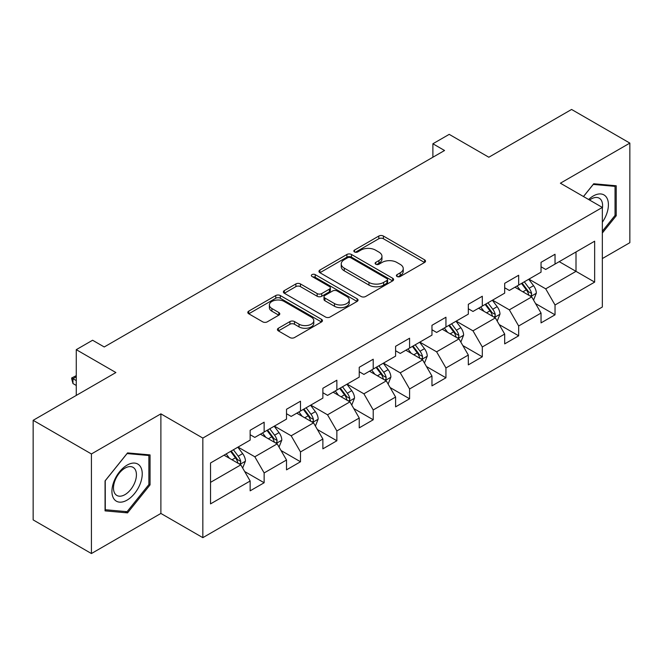 <?xml version="1.0" encoding="UTF-8"?>
<svg xmlns="http://www.w3.org/2000/svg" width="663" height="663" viewBox="0 0 663 663"><rect width="100%" height="100%" fill="white"/><g stroke="black" fill="none" stroke-linecap="round" stroke-linejoin="round"><path stroke-width="0.99" d="M397.062 276.496A2.262 1.309 0 0 0 400.27 276.496L424.577 262.465A3.232 1.865 0 0 0 425.522 261.147A3.232 1.865 0 0 0 424.577 259.821L383.396 236.045A3.232 1.865 0 0 0 378.813 236.045L354.506 250.084A2.262 1.309 0 0 0 353.843 251.004A2.262 1.309 0 0 0 354.506 251.932A2.262 1.309 0 0 0 357.713 251.932L360.854 250.117A10.351 5.975 0 0 1 375.498 250.117L378.929 252.097A10.351 5.975 0 0 1 381.963 256.324A10.351 5.975 0 0 1 378.929 260.551L375.788 262.366A2.262 1.309 0 0 0 375.125 263.294A2.262 1.309 0 0 0 375.788 264.214A2.262 1.309 0 0 0 378.987 264.214L382.137 262.399A10.351 5.975 0 0 1 396.781 262.399L400.212 264.38A10.351 5.975 0 0 1 403.245 268.606A10.351 5.975 0 0 1 400.212 272.833L397.062 274.648A2.262 1.309 0 0 0 396.399 275.576A2.262 1.309 0 0 0 397.062 276.496L397.062 274.648M278.377 328.243A3.232 1.865 0 0 0 277.432 329.569A3.232 1.865 0 0 0 278.377 330.887L289.93 337.558A3.232 1.865 0 0 0 294.505 337.558L321.505 321.969A3.232 1.865 0 0 0 322.45 320.652A3.232 1.865 0 0 0 321.505 319.326L280.325 295.549A3.232 1.865 0 0 0 275.75 295.549L248.749 311.138A3.232 1.865 0 0 0 247.805 312.464A3.232 1.865 0 0 0 248.749 313.781L262.705 321.837A3.232 1.865 0 0 0 267.28 321.837L278.833 315.165A3.232 1.865 0 0 0 279.786 313.848A3.232 1.865 0 0 0 278.833 312.53L271.913 308.527A8.652 4.997 0 0 1 269.377 304.997A8.652 4.997 0 0 1 274.722 300.38A8.652 4.997 0 0 1 284.154 301.466L311.27 317.113A8.652 4.997 0 0 1 313.798 320.652A8.652 4.997 0 0 1 308.461 325.268A8.652 4.997 0 0 1 299.03 324.182L294.505 321.572A3.232 1.865 0 0 0 289.93 321.572L278.377 328.243L278.377 330.887M602.344 258.562L629.85 242.683L629.85 143.1L571.581 109.461L488.83 157.23L449.207 134.357L432.889 143.772L444.55 150.501L104.24 346.973L92.588 340.243L76.27 349.666L76.27 395.421M91.419 453.956L91.419 553.539L160.885 513.444L160.885 413.853L91.419 453.956L33.15 420.317L115.892 372.54L76.27 349.666M160.885 413.853L202.837 438.077L602.344 207.428L602.344 307.01L202.837 537.66L202.837 438.077M629.85 143.1L560.392 183.203L602.344 207.428M361.086 296.477A3.232 1.865 0 0 0 365.661 296.477L392.662 280.888A3.232 1.865 0 0 0 393.607 279.571A3.232 1.865 0 0 0 392.662 278.253L351.473 254.476A3.232 1.865 0 0 0 346.898 254.476L319.906 270.056A3.232 1.865 0 0 0 318.953 271.382A3.232 1.865 0 0 0 319.906 272.7L361.086 296.477M312.919 276.985A2.262 1.309 0 0 1 315.215 277.308L315.215 274.615L357.084 298.789A3.232 1.865 0 0 1 358.028 300.107A3.232 1.865 0 0 1 357.084 301.433L330.083 317.013A3.232 1.865 0 0 1 325.508 317.013L284.328 293.245L284.328 290.601A3.232 1.865 0 0 0 283.383 291.919A3.232 1.865 0 0 0 284.328 293.245M284.328 290.601L295.88 283.93A3.232 1.865 0 0 1 300.455 283.93L317.154 293.568A3.232 1.865 0 0 0 321.737 293.568L329.395 289.143A3.232 1.865 0 0 0 330.348 287.825A3.232 1.865 0 0 0 329.395 286.507L312.008 276.463A2.262 1.309 0 0 1 311.345 275.543A2.262 1.309 0 0 1 312.745 274.333A2.262 1.309 0 0 1 315.215 274.615M91.419 553.539L33.15 519.9L33.15 420.317M244.672 471.526L264.139 482.755L264.139 472.934L286.515 460.014L286.515 469.843L300.496 461.763L300.496 451.942L322.873 439.022L322.873 448.843L336.862 440.771L336.862 430.95L359.238 418.03L359.238 427.85L373.219 419.778L373.219 409.958L395.596 397.038L395.596 406.858L409.585 398.786L409.585 388.966L431.961 376.045L431.961 385.866L445.942 377.794L445.942 367.965L468.318 355.053L468.318 364.874L482.308 356.802L482.308 346.973L504.684 334.061L504.684 343.882L518.665 335.809L518.665 325.981L541.041 313.06L541.041 322.889L555.03 314.817L555.03 304.988L594.653 282.115L594.653 241.199L576.006 251.965L576.006 271.349L594.653 282.115M264.139 482.755L250.15 490.835L250.15 481.006L210.527 503.888L210.527 462.973L250.15 440.099L250.15 430.279L264.139 422.198L264.139 432.027L286.515 419.107L286.515 409.278L300.496 401.206L300.496 411.035L322.873 398.115L322.873 388.286L336.862 380.214L336.862 390.035L359.238 377.123L359.238 367.294L373.219 359.222L373.219 369.042L395.596 356.122L395.596 346.301L409.585 338.229L409.585 348.05L431.961 335.13L431.961 325.309L445.942 317.237L445.942 327.058L468.318 314.138L468.318 304.317L482.308 296.245L482.308 306.066L504.684 293.145L504.684 283.325L518.665 275.253L518.665 285.073L541.041 272.153L541.041 262.333L555.03 254.252L555.03 264.081L594.653 241.199M260.41 434.174L277.192 443.87L254.816 456.782L238.034 447.094M250.15 434.713L254.816 437.406L264.139 432.027M254.816 456.782L264.139 472.934M277.192 443.87L286.515 460.014M296.767 413.182L313.549 422.87L291.173 435.79L274.391 426.102M286.515 413.72L291.173 416.414L300.496 411.035M291.173 435.79L300.496 451.942M313.549 422.87L322.873 439.022M333.133 392.189L349.915 401.877L327.539 414.798L310.756 405.11M322.873 392.728L327.539 395.421L336.862 390.035M327.539 414.798L336.862 430.95M349.915 401.877L359.238 418.03M369.49 371.197L386.272 380.885L363.896 393.805L347.114 384.117M359.238 371.736L363.896 374.429L373.219 369.042M363.896 393.805L373.219 409.958M386.272 380.885L395.596 397.038M405.855 350.205L422.638 359.893L400.261 372.813L383.479 363.125M395.596 350.744L400.261 353.437L409.585 348.05M400.261 372.813L409.585 388.966M422.638 359.893L431.961 376.045M442.213 329.213L458.995 338.901L436.619 351.821L419.836 342.133M431.961 329.751L436.619 332.445L445.942 327.058M436.619 351.821L445.942 367.965M458.995 338.901L468.318 355.053M478.578 308.22L495.36 317.909L472.984 330.829L456.202 321.141M468.318 308.759L472.984 311.453L482.308 306.066M472.984 330.829L482.308 346.973M495.36 317.909L504.684 334.061M514.936 287.228L531.718 296.916L509.341 309.836L492.559 300.148M504.684 287.767L509.341 290.452L518.665 285.073M509.341 309.836L518.665 325.981M531.718 296.916L541.041 313.06M559.224 261.661L576.006 271.349L545.707 288.844L528.925 279.148M541.041 266.775L545.707 269.46L555.03 264.081M545.707 288.844L555.03 304.988M160.885 513.444L202.837 537.66M432.889 143.772L432.889 157.23M210.527 482.357L240.826 464.862L224.044 455.174M240.826 464.862L250.15 481.006M535.563 303.579L555.03 314.817M499.206 324.572L518.665 335.809M462.84 345.564L482.308 356.802M426.483 366.556L445.942 377.794M390.117 387.548L409.585 398.786M353.76 408.541L373.219 419.778M317.395 429.533L336.862 440.771M281.037 450.525L300.496 461.763M602.344 233.011L616.217 215.757L616.217 185.773L593.725 183.759L583.465 196.521M105.061 510.875L127.553 512.88L150.045 484.902L150.045 454.909L127.553 452.904L105.061 480.882L105.061 510.875M615.049 215.085L616.217 215.757M148.877 484.23L150.045 484.902M125.174 511.513L127.553 512.88M397.966 276.819L400.212 275.526A10.351 5.975 0 0 0 403.245 271.3L403.245 268.606M381.963 256.324L381.963 259.018A10.351 5.975 0 0 1 378.929 263.244L376.692 264.537M424.535 262.49L383.396 238.738A3.232 1.865 0 0 0 378.813 238.738L355.409 252.247M392.612 280.913L351.473 257.161A3.232 1.865 0 0 0 346.898 257.161L319.947 272.725M386.935 280.49A2.262 1.309 0 0 0 387.598 279.571A2.262 1.309 0 0 0 386.935 278.642L350.793 257.774A2.262 1.309 0 0 0 347.586 257.774L344.271 259.689A10.351 5.975 0 0 0 341.238 263.915A10.351 5.975 0 0 0 344.271 268.142L368.976 282.413A10.351 5.975 0 0 0 383.62 282.413L386.935 280.49L386.935 283.184A2.262 1.309 0 0 0 387.598 282.264L387.598 279.571M341.238 263.915L341.238 266.609A10.351 5.975 0 0 0 344.271 270.836L344.271 268.142M386.935 283.184L383.62 285.098A10.351 5.975 0 0 1 368.976 285.098L344.271 270.836M284.369 293.27L295.88 286.623L295.88 283.93M330.348 287.825L330.348 290.518A3.232 1.865 0 0 1 329.395 291.836L321.737 296.262A3.232 1.865 0 0 1 317.154 296.262L300.455 286.623A3.232 1.865 0 0 0 295.88 286.623M315.215 277.308L357.042 301.458M334.492 303.579A8.652 4.997 0 0 0 343.923 304.657A8.652 4.997 0 0 0 349.26 300.041A8.652 4.997 0 0 0 346.732 296.51L337.177 290.999A3.232 1.865 0 0 0 332.602 290.999L324.936 295.425A3.232 1.865 0 0 0 323.992 296.742A3.232 1.865 0 0 0 324.936 298.06L334.492 303.579L334.492 306.273A8.652 4.997 0 0 0 343.923 307.35A8.652 4.997 0 0 0 349.26 302.734L349.26 300.041M323.992 296.742L323.992 299.436A3.232 1.865 0 0 0 324.936 300.753L324.936 298.06M334.492 306.273L324.936 300.753M313.798 320.652L313.798 323.345A8.652 4.997 0 0 1 308.461 327.961A8.652 4.997 0 0 1 299.03 326.876L294.505 324.265A3.232 1.865 0 0 0 289.93 324.265L278.419 330.912M269.377 304.997L269.377 307.69A8.652 4.997 0 0 0 271.913 311.22L271.913 308.527M278.791 315.19L271.913 311.22M321.464 321.994L280.325 298.242A3.232 1.865 0 0 0 275.75 298.242L248.791 313.806M533.566 300.107L536.334 293.121A8.735 5.047 -120 0 0 533.549 285.678L528.734 279.256M520.347 290.353L517.082 285.985M530.367 296.137L531.428 295.018L531.618 293.494A8.735 5.047 -120 0 0 529.115 288.239L524.309 281.816M522.121 283.076L527.458 290.203A4.45 2.569 60 0 1 528.262 291.554L531.618 293.494M521.508 283.433L526.323 289.855A8.735 5.047 60 0 1 528.825 295.11M602.344 222.229A21.423 12.373 120 0 0 606.38 214.655A21.423 12.373 120 0 0 605.046 195.684A21.423 12.373 120 0 0 588.62 199.505M613.606 185.532L615.049 186.369L615.049 215.425L602.344 231.23M583.506 196.546L593.252 184.422L615.049 186.369M602.344 208.563A16.219 9.365 120 0 0 599.244 198.204A16.219 9.365 120 0 0 589.556 200.044M127.081 500.117A21.423 12.373 120 0 0 142.238 473.879A21.423 12.373 120 0 0 127.081 465.128A21.423 12.373 120 0 0 111.931 491.374A21.423 12.373 120 0 0 127.081 500.117M124.959 494.639A16.219 9.365 120 0 0 135.559 480.344A16.219 9.365 120 0 0 133.072 467.349A16.219 9.365 120 0 0 124.959 468.153A16.219 9.365 120 0 0 114.359 482.449A16.219 9.365 120 0 0 116.845 495.443A16.219 9.365 120 0 0 124.959 494.639M105.293 480.675L127.081 453.567L148.877 455.514L148.877 484.57L127.081 511.679L105.293 509.731L105.243 480.65M147.435 454.677L148.877 455.514M497.2 321.099L499.977 314.113A8.735 5.047 -120 0 0 497.184 306.671L492.377 300.256M483.99 311.345L480.725 306.977M494.01 317.129L495.07 316.011L495.261 314.486A8.735 5.047 -120 0 0 492.758 309.231L487.943 302.809M485.755 304.077L491.092 311.196A4.45 2.569 60 0 1 491.905 312.546L495.261 314.486M485.15 304.425L489.957 310.848A8.735 5.047 60 0 1 492.46 316.102M460.843 342.091L463.611 335.105A8.735 5.047 -120 0 0 460.826 327.671L456.011 321.248M447.624 332.337L444.359 327.978M457.644 338.122L458.705 337.003L458.895 335.478A8.735 5.047 -120 0 0 456.393 330.224L451.586 323.801M449.398 325.069L454.735 332.188A4.45 2.569 60 0 1 455.539 333.539L458.895 335.478M448.785 325.417L453.6 331.84A8.735 5.047 60 0 1 456.103 337.094M424.477 363.084L427.254 356.097A8.735 5.047 -120 0 0 424.461 348.663L419.654 342.241M411.267 353.329L408.002 348.97M421.287 359.114L422.348 357.995L422.538 356.47A8.735 5.047 -120 0 0 420.035 351.216L415.22 344.793M413.032 346.061L418.37 353.18A4.45 2.569 60 0 1 419.182 354.539L422.538 356.47M412.427 346.409L417.234 352.832A8.735 5.047 60 0 1 419.737 358.086M388.12 384.076L390.888 377.09A8.735 5.047 -120 0 0 388.104 369.656L383.289 363.233M374.902 374.322L371.636 369.962M384.921 380.106L385.982 378.987L386.173 377.462A8.735 5.047 -120 0 0 383.67 372.208L378.863 365.785M376.675 367.053L382.012 374.181A4.45 2.569 60 0 1 382.816 375.531L386.173 377.462M376.062 367.401L380.877 373.824A8.735 5.047 60 0 1 383.38 379.079M351.755 405.068L354.531 398.082A8.735 5.047 -120 0 0 351.738 390.648L346.931 384.225M338.544 395.314L335.279 390.955M348.564 401.098L349.625 399.98L349.815 398.455A8.735 5.047 -120 0 0 347.313 393.2L342.498 386.786M340.31 388.046L345.647 395.173A4.45 2.569 60 0 1 346.459 396.524L349.815 398.455M339.705 388.394L344.511 394.816A8.735 5.047 60 0 1 347.014 400.071M315.397 426.06L318.165 419.082A8.735 5.047 -120 0 0 315.381 411.64L310.566 405.217M302.179 416.306L298.914 411.947M312.198 422.091L313.259 420.972L313.45 419.447A8.735 5.047 -120 0 0 310.947 414.201L306.14 407.778M303.952 409.038L309.289 416.165A4.45 2.569 60 0 1 310.093 417.516L313.45 419.447M303.339 409.386L308.154 415.809A8.735 5.047 60 0 1 310.657 421.063M279.032 447.053L281.808 440.075A8.735 5.047 -120 0 0 279.015 432.632L274.209 426.21M265.822 437.298L262.556 432.939M275.841 443.083L276.902 441.964L277.093 440.447A8.735 5.047 -120 0 0 274.59 435.193L269.775 428.77M267.587 430.03L272.924 437.157A4.45 2.569 60 0 1 273.736 438.508L277.093 440.447M266.982 430.386L271.789 436.801A8.735 5.047 60 0 1 274.291 442.055M242.675 468.053L245.443 461.067A8.735 5.047 -120 0 0 242.658 453.625L237.843 447.202M229.456 458.299L226.191 453.931M239.476 464.083L240.536 462.965L240.727 461.44A8.735 5.047 -120 0 0 238.224 456.185L233.417 449.763M231.23 451.022L236.567 458.15A4.45 2.569 60 0 1 237.371 459.5L240.727 461.44M230.616 451.379L235.431 457.801A8.735 5.047 60 0 1 237.934 463.056M76.27 376.799L72.963 378.706L76.27 380.62M72.963 383.554L71.679 378.772L71.679 377.968L72.963 378.706L72.963 383.554L76.27 385.46M71.679 377.968L76.27 375.656M400.212 275.526L400.212 272.833M375.788 264.214L375.788 262.366M378.929 263.244L378.929 260.551M354.506 251.932L354.506 250.084M378.813 238.738L378.813 236.045M383.396 238.738L383.396 236.045M424.577 262.465L424.577 259.821M319.906 272.7L319.906 270.056M346.898 257.161L346.898 254.476M351.473 257.161L351.473 254.476M392.662 280.888L392.662 278.253M368.976 285.098L368.976 282.413M383.62 285.098L383.62 282.413M300.455 286.623L300.455 283.93M317.154 296.262L317.154 293.568M321.737 296.262L321.737 293.568M329.395 291.836L329.395 289.143M357.084 301.433L357.084 298.789M289.93 324.265L289.93 321.572M294.505 324.265L294.505 321.572M299.03 326.876L299.03 324.182M278.833 315.165L278.833 312.53M248.749 313.781L248.749 311.138M275.75 298.242L275.75 295.549M280.325 298.242L280.325 295.549M321.505 321.969L321.505 319.326M530.856 296.419L536.276 293.286M529.115 288.239L533.549 285.678M522.908 291.828L526.323 289.855M494.499 317.411L499.919 314.279M492.758 309.231L497.184 306.671M486.543 312.82L489.957 310.848M458.133 338.403L463.553 335.279M456.393 330.224L460.826 327.671M450.185 333.812L453.6 331.84M421.776 359.396L427.196 356.271M420.035 351.216L424.461 348.663M413.82 354.804L417.234 352.832M385.41 380.388L390.83 377.264M383.67 372.208L388.104 369.656M377.462 375.797L380.877 373.824M349.053 401.38L354.473 398.256M347.313 393.2L351.738 390.648M341.097 396.789L344.511 394.816M312.687 422.372L318.107 419.248M310.947 414.201L315.381 411.64M304.74 417.781L308.154 415.809M276.33 443.373L281.75 440.24M274.59 435.193L279.015 432.632M268.374 438.773L271.789 436.801M239.965 464.365L245.385 461.233M238.224 456.185L242.658 453.625M232.017 459.774L235.431 457.801"/></g></svg>
